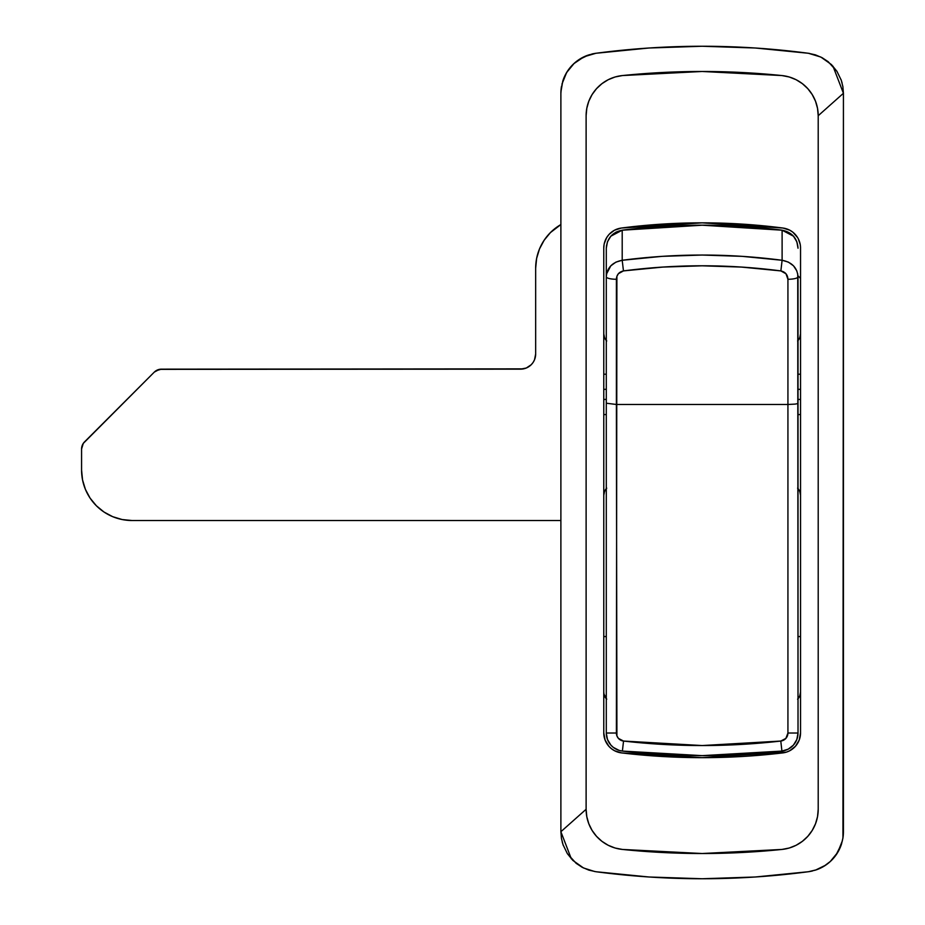 <?xml version="1.0" encoding="UTF-8"?>
<svg xmlns="http://www.w3.org/2000/svg" width="925" height="925" viewBox="0 0 925 925"><rect width="100%" height="100%" fill="white"/><g stroke="black" fill="none" stroke-linecap="round" stroke-linejoin="round"><path stroke-width="1.39" d="M561.533 86.06L560.885 93.286L560.885 831.714L586.115 809.282L586.115 115.718A40.365 40.365 0 0 1 622.363 75.561A782.041 782.041 0 0 1 781.96 75.561A40.365 40.365 0 0 1 818.209 115.718L843.427 93.286L842.883 86.672L841.276 80.255L836.94 71.329L831.448 64.577L820.845 57.049L808.381 53.268C737.56 43.914 666.752 43.914 595.943 53.268L584.057 56.76L573.801 63.698L568.332 69.93L565.14 75.249L562.793 81.018L560.908 91.933M800.541 248.05L800.541 732.866L800.541 248.05A20.177 20.177 0 0 0 782.943 228.036L702.156 222.844L621.369 228.036L614.478 230.233L609.251 234.222M603.771 732.866L603.771 248.05L603.771 732.866L605.089 740.035L608.87 746.278L611.541 748.776L614.616 750.765L621.588 752.915L702.156 757.656L786.319 752.152L789.696 750.765L795.442 746.278L799.223 740.035L800.541 732.866A20.177 20.177 0 0 1 782.735 752.915A686.177 686.177 0 0 1 621.588 752.915A20.177 20.177 0 0 1 603.771 732.866M606.731 340.978L604.545 337.706L603.771 333.844A10.094 10.094 0 0 0 606.291 340.516M798.021 340.516A10.094 10.094 0 0 0 800.541 333.844L799.778 337.706L797.593 340.978M608.8 234.73L606.65 237.667L604.222 243.795M800.218 244.431L798.217 238.638M842.895 86.742L842.779 86.06M842.108 83.03L841.068 79.666M837.021 71.456L828.176 61.686L822.117 57.697L815.445 54.864L808.381 53.268L755.378 48.008L702.156 46.25L648.934 48.008L595.943 53.268L588.867 54.864L578.715 59.79M574.171 63.351L566.62 72.543L561.914 84.233M561.417 838.258L561.533 838.94M562.215 841.97L563.256 845.334M567.291 853.544L576.136 863.314L582.195 867.303L588.867 870.136L595.943 871.732L648.934 876.993L702.156 878.75L755.378 876.993L808.381 871.732L815.445 870.136L825.597 865.199M830.153 861.649L837.692 852.457L842.397 840.767M842.779 838.94L843.403 833.067M833.911 857.753L832.847 858.967M841.53 843.97A40.365 40.365 0 0 1 816.405 869.812L808.381 871.732C737.56 881.086 666.752 881.086 595.943 871.732C666.752 881.086 737.56 881.086 808.381 871.732A40.365 40.365 0 0 0 812.485 870.968M816.417 869.812L823.932 866.274L830.523 861.302L835.992 855.07L841.519 843.982L842.941 837.957A40.365 40.365 0 0 0 843.427 831.714L843.427 93.286L818.209 115.718L818.209 809.282L817.527 816.659L815.515 823.77L812.231 830.407L807.803 836.327L802.357 841.345L796.101 845.288L789.222 848.017L781.96 849.439L702.156 853.521L622.363 849.439L615.102 848.017L608.222 845.288L601.955 841.345L596.509 836.327L592.081 830.407L588.809 823.77L586.797 816.659L586.115 809.282L586.115 115.718L586.797 108.341L588.809 101.23L592.081 94.593L596.509 88.673L601.955 83.655L608.222 79.712L615.102 76.983L622.363 75.561L702.156 71.479L781.96 75.561L789.222 76.983L796.101 79.712L802.357 83.655L807.803 88.673L812.231 94.593L815.515 101.23L817.527 108.341L818.209 115.718L818.209 809.282A40.365 40.365 0 0 1 781.96 849.439A782.041 782.041 0 0 1 622.363 849.439A40.365 40.365 0 0 1 586.115 809.282L560.885 831.714L561.429 838.316L563.048 844.745L567.372 853.671L572.876 860.423L583.478 867.951L594.798 871.558M591.827 54.032A40.365 40.365 0 0 1 595.943 53.268C666.752 43.914 737.56 43.914 808.381 53.268L809.514 53.442M832.986 66.195L843.427 93.286L842.941 837.957M570.401 67.248L571.477 66.033M587.907 55.188A40.365 40.365 0 0 0 562.793 81.03M561.371 87.043A40.365 40.365 0 0 0 560.885 93.286L560.885 831.714L571.326 858.805M604.094 244.431L603.771 248.05A20.177 20.177 0 0 1 621.369 228.036A630.677 630.677 0 0 1 782.943 228.036L789.846 230.233L792.887 232.221L797.662 237.667M798.021 488.62A10.094 10.094 0 0 1 800.541 495.291L799.778 491.429L797.593 488.157M606.731 488.157L604.545 491.429L603.771 495.291A10.094 10.094 0 0 1 606.291 488.62M800.541 636.562L798.021 636.562L800.541 636.562M606.291 636.562L603.771 636.562L606.291 636.562M800.345 694.039L800.541 692.062L799.778 695.924L797.593 699.207M603.771 692.062L603.967 694.039L603.771 692.062A10.094 10.094 0 0 0 606.291 698.745M789.696 750.765L790.424 750.372M797.616 743.33L798.136 742.428M606.731 699.207L603.967 694.039M605.089 740.035L605.32 740.613M618.004 752.152L621.588 752.915M800.541 692.062A10.094 10.094 0 0 1 798.021 698.745M606.291 399.427L603.771 399.427L606.291 399.427M603.771 414.573L606.291 414.573L603.771 414.573M606.291 389.344L603.771 389.344L606.291 389.344M606.291 374.209L603.771 374.209L606.291 374.209M800.541 374.209L798.021 374.209L800.541 374.209M798.021 389.344L800.541 389.344L798.021 389.344M800.541 399.427L798.021 399.427L800.541 399.427M798.021 414.573L800.541 414.573L798.021 414.573M797.732 273.823L798.021 733.028A18.165 18.165 0 0 1 781.926 751.077L788.216 749.157L793.419 745.122L796.83 739.503L798.021 733.028L787.927 733.028L785.88 738.404L780.781 741.052L702.156 745.55L623.543 741.052L618.432 738.404L616.917 735.907L616.385 404.479L787.927 404.479L787.927 733.028A8.071 8.071 0 0 1 780.781 741.052A689.206 689.206 0 0 1 623.543 741.052A8.071 8.071 0 0 1 616.385 733.028L616.906 276.309L618.42 273.673L623.462 270.909L662.809 267.082L702.156 265.81L741.515 267.082L780.862 270.909L785.996 273.788L787.927 279.269L787.927 404.479L616.385 404.479L616.385 279.269A10.094 2.474 180 0 1 606.291 276.806L606.291 733.028L607.482 739.503L610.905 745.122L613.31 747.377L619.149 750.406L622.386 751.077L702.156 755.644L781.926 751.077A699.3 699.3 0 0 1 622.386 751.077A18.165 18.165 0 0 1 606.291 733.028L616.385 733.028L606.291 733.028A18.165 18.165 0 0 0 622.386 751.077L623.543 741.052L622.386 751.077A699.3 699.3 0 0 0 781.926 751.077L780.781 741.052L781.926 751.077A18.165 18.165 0 0 0 798.021 733.028L798.021 276.806C797.281 267.718 791.985 262.214 782.111 260.272L782.111 230.198L702.179 225.203L622.201 230.198L622.201 260.272L662.115 256.352L702.144 255.046L742.22 256.352L782.111 260.272L788.389 262.11L793.523 265.845L796.864 270.967M606.592 273.846L610.801 265.845L615.934 262.11L622.201 260.272L622.201 230.198L610.847 236.199L607.471 241.783L606.291 248.212L606.291 276.668M798.021 733.028L787.927 733.028L787.927 404.479L795.061 404.109L787.927 404.479L787.927 279.269A10.094 2.474 0 0 0 798.021 276.806A10.094 2.474 180 0 1 787.927 279.269C787.695 274.748 785.337 271.962 780.862 270.909L782.111 260.272C728.808 253.3 675.504 253.3 622.201 260.272L623.462 270.909L622.201 260.272C612.327 262.214 607.031 267.718 606.291 276.806A10.094 2.474 0 0 0 616.385 279.269C616.628 274.76 618.975 271.962 623.462 270.909C675.921 264.076 728.391 264.076 780.862 270.909L782.111 260.272L782.111 230.198C791.939 232.221 797.234 238.234 798.021 248.212L796.853 241.795L793.477 236.199L782.111 230.198C728.808 223.538 675.504 223.538 622.201 230.198C612.385 232.221 607.089 238.222 606.291 248.212L606.291 403.219L616.385 404.479L606.291 403.219L606.291 733.028M797.257 403.705L795.061 404.109L797.257 403.705M96.35 505.744L103.993 512.022L112.711 516.682L122.181 519.549L132.021 520.521L560.885 520.521L132.021 520.521A50.459 50.459 0 0 1 81.573 470.073L82.545 479.913L85.412 489.371L90.072 498.101L96.35 505.744L103.993 512.022L112.711 516.682M747.874 226.81L743.723 224.208A50.459 50.459 0 0 1 747.874 226.81L747.134 226.301M526.313 368.011L531.227 364.728L533.112 362.427L534.511 359.813L535.656 354.021L535.656 268.25A50.459 50.459 0 0 1 560.885 224.555L550.433 232.58L544.166 240.222L539.495 248.941L536.627 258.41L535.656 268.25L535.656 354.021L534.511 359.813L533.112 362.427L531.227 364.728L526.313 368.011L520.521 369.156L159.458 369.353L154.29 372.116L83.273 443.41L81.573 449.018L81.573 470.073L81.573 449.018A10.094 10.094 0 0 1 84.522 441.884L154.29 372.116A10.094 10.094 0 0 1 161.436 369.156L155.828 370.856M82.337 445.156L81.758 447.053M800.541 278.344L798.021 275.823L800.541 278.344M550.433 232.58L544.166 240.222M539.495 248.941L536.627 258.41M523.481 368.867L161.436 369.156M535.656 354.021A15.135 15.135 0 0 1 520.521 369.156M606.407 246.189L607.517 241.656L610.939 236.072L616.015 232.117L622.201 230.175C675.504 223.515 728.808 223.515 782.111 230.175C792.066 232.314 797.362 238.326 798.021 248.212"/></g></svg>
